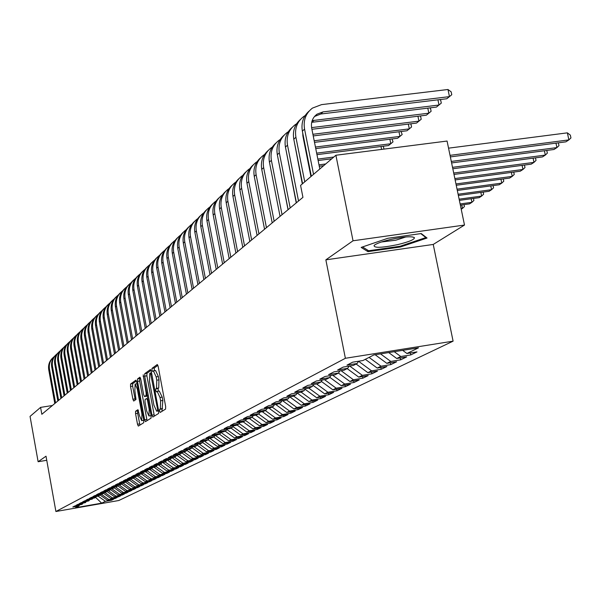 <?xml version="1.0" encoding="UTF-8"?>
<svg xmlns="http://www.w3.org/2000/svg" width="601" height="601" viewBox="0 0 601 601"><rect width="100%" height="100%" fill="white"/><g stroke="black" fill="none" stroke-linecap="round" stroke-linejoin="round"><path stroke-width="0.9" d="M159.596 411.099L160.212 412.444L165.568 409.101L165.666 406.546L158.168 366.385L157.297 364.506L152.023 368.353L151.97 370.133L152.571 371.441L153.39 370.877L156.155 376.88L156.778 380.2L156.515 388.359L155.839 388.817L155.779 390.59L156.388 391.912L157.199 391.394L159.994 397.471L160.617 400.799L160.339 408.905L159.656 409.341L159.596 411.099M159.295 391.093L162.21 397.118L162.833 400.439L161.954 411.362M157.898 365.333L154.224 368.007L154.434 370.712M153.548 370.855L155.599 370.532L158.371 376.534L158.987 379.847L158.717 388.006L158.04 388.464L158.266 391.221M135.608 411.227L135.548 413.623L137.509 424.246L138.328 426.086L143.737 422.713L143.804 420.294L136.712 381.958L135.864 380.163L130.582 384.024L130.53 386.443L132.896 399.237L133.692 401.047L135.991 399.477L134.864 390.658L135.12 384.092L137.283 388.945L141.949 414.149L141.701 420.655L139.5 415.727L137.914 409.709L135.608 411.227L137.719 410.889L137.659 413.285L139.935 425.087M41.83 414.292L302.942 197.338L300.583 185.393L335.899 155.246L353.035 240.783L325.855 259.85L345.38 358.286L55.901 511.504L46.014 456.197L38.126 461.733L30.05 416.388L40.59 407.388L41.83 414.292M151.955 415.171L152.812 417.056L158.589 413.458L158.672 410.941L151.302 371.365L150.453 369.51L144.781 373.649L144.713 376.151L151.955 415.171L154.126 414.81L154.457 416.035M151.046 418.161L145.45 421.647L144.616 419.783L137.509 381.38L137.569 378.915L139.92 377.203L140.747 379.028L143.647 394.692L144.48 396.54L146.088 395.458L146.156 392.971L143.188 374.814L151.121 415.697L151.046 418.161M345.38 358.286L453.094 341.165L118.795 500.513L55.901 511.504M101.486 494.398L102.936 493.654L96.445 494.781L98.609 493.654L105.13 492.527L106.61 491.768L100.066 492.903L102.268 491.761L108.849 490.626L110.351 489.853L103.748 490.994L105.994 489.838L112.635 488.688L114.167 487.899L107.504 489.056L109.788 487.869L116.481 486.712L118.044 485.916L111.328 487.073L113.657 485.871L120.41 484.707L122.003 483.888L115.219 485.06L117.593 483.835L124.407 482.656L126.03 481.829L119.193 483.009L121.605 481.754L128.479 480.575L130.132 479.726L123.235 480.913L125.699 479.636L132.633 478.449L134.316 477.585L127.359 478.779L129.869 477.479L136.863 476.277L138.583 475.399L131.559 476.608L134.121 475.278L141.182 474.069L142.933 473.175L135.841 474.384L138.455 473.04L145.585 471.815L147.365 470.906L140.213 472.123L142.88 470.748L150.07 469.516L151.888 468.585L144.668 469.817L147.388 468.412L154.645 467.172L156.508 466.226L149.221 467.465L151.993 466.03L159.318 464.783L161.211 463.814L153.856 465.069L156.688 463.604L164.088 462.342L166.019 461.35L158.596 462.612L161.481 461.117L168.949 459.848L170.924 458.841L163.427 460.111L166.379 458.586L173.922 457.308L175.935 456.272L168.363 457.556L171.375 456.001L178.993 454.709L181.051 453.657L173.404 454.949L176.484 453.357L184.176 452.057L186.28 450.983L178.557 452.283L181.697 450.66L189.465 449.345L191.621 448.248L183.816 449.563L187.031 447.903L194.882 446.573L197.075 445.454L189.195 446.776L192.478 445.078L200.411 443.748L202.657 442.599L194.694 443.936L198.052 442.201L206.06 440.849L208.359 439.677L200.313 441.029L203.747 439.248L211.845 437.889L214.189 436.687L206.06 438.054L209.576 436.236L217.757 434.861L220.161 433.637L211.943 435.011L215.534 433.148L223.805 431.766L226.261 430.504L217.96 431.894L221.641 429.993L229.995 428.596L232.512 427.303L224.12 428.708L227.884 426.755L236.336 425.35L238.913 424.028L230.423 425.44L234.285 423.45L242.827 422.03L245.463 420.677L236.884 422.097L240.836 420.054L249.475 418.627L252.172 417.237L243.503 418.679L247.552 416.583L256.281 415.141L259.054 413.721L250.279 415.171L254.433 413.022L263.261 411.565L266.1 410.107L257.228 411.572L261.488 409.371L270.42 407.899L273.327 406.411L264.357 407.884L268.722 405.63L277.76 404.142L280.742 402.61L271.667 404.105L276.137 401.784L285.287 400.289L288.352 398.718L279.165 400.221L283.755 397.847L293.01 396.329L296.158 394.722L286.857 396.239L291.575 393.798L300.936 392.273L304.166 390.62L294.76 392.152L299.599 389.643L309.079 388.103L312.4 386.405L302.874 387.953L307.847 385.376L317.448 383.821L320.859 382.078L311.213 383.641L316.321 380.989L326.042 379.419L329.543 377.623L319.785 379.201L325.036 376.481L334.877 374.896L338.483 373.048L328.589 374.641L333.998 371.846L343.967 370.246L347.671 368.345L337.657 369.953L343.216 367.076L353.313 365.461L357.129 363.507L346.98 365.13L352.704 362.163L362.936 360.532L373.845 354.943L418.484 347.836L406.93 353.501L416.989 351.893L410.761 354.921L400.784 356.513L396.743 358.496L406.667 356.904L400.619 359.841L390.77 361.426L386.841 363.35L396.645 361.772L390.763 364.627L381.034 366.197L377.218 368.067L386.901 366.505L381.184 369.284L371.568 370.84L367.857 372.658L377.42 371.11L371.854 373.814L362.365 375.347L358.752 377.12L368.195 375.587L362.779 378.217L353.403 379.742L349.887 381.47L359.218 379.945L353.951 382.506L344.681 384.016L341.255 385.699L350.481 384.189L345.342 386.683L336.184 388.186L332.849 389.816L341.969 388.329L336.966 390.755L327.913 392.243L324.66 393.835L333.668 392.355L328.792 394.722L319.845 396.194L316.674 397.749L325.584 396.284L320.829 398.591L311.987 400.048L308.891 401.566L317.704 400.108L313.068 402.362L304.316 403.804L301.304 405.284L310.011 403.842L305.488 406.043L296.841 407.47L293.897 408.913L302.513 407.486L298.096 409.634L289.539 411.046L286.677 412.459L295.189 411.046L290.884 413.135L282.417 414.54L279.623 415.915L288.044 414.517L283.837 416.561L275.468 417.95L272.734 419.288L281.065 417.905L276.956 419.896L268.677 421.278L266.003 422.586L274.251 421.211L270.232 423.164L262.044 424.531L259.429 425.808L267.588 424.449L263.666 426.349L255.56 427.709L253.006 428.964L261.082 427.612L257.251 429.467L249.227 430.812L246.733 432.036L254.719 430.699L250.97 432.517L243.029 433.854L240.588 435.049L248.498 433.719L244.832 435.5L236.974 436.822L234.585 437.994L242.413 436.672L238.83 438.414L231.047 439.729L228.711 440.871L236.463 439.564L232.955 441.269L225.255 442.569L222.971 443.688L230.641 442.389L227.208 444.056L219.575 445.349L217.344 446.445L224.939 445.161L221.581 446.791L214.024 448.068L211.837 449.142L219.365 447.865L216.075 449.465L208.592 450.735L206.444 451.787L213.896 450.525L210.673 452.087L203.266 453.349L201.17 454.379L208.547 453.124L205.392 454.656L198.052 455.904L195.994 456.91L203.311 455.663L200.216 457.166L192.944 458.405L190.93 459.397L198.172 458.157L195.137 459.63L187.933 460.862L185.964 461.831L193.139 460.606L190.164 462.049L183.027 463.266L181.096 464.212L188.203 463.003L185.296 464.415L178.219 465.625L176.326 466.556L183.373 465.347L180.51 466.737L173.501 467.939L171.646 468.848L178.625 467.653L175.823 469.013L168.881 470.207L167.055 471.101L173.974 469.914L171.225 471.244L164.343 472.431L162.555 473.303L169.414 472.131L166.717 473.438L159.896 474.61L158.138 475.474L164.937 474.302L162.293 475.586L155.524 476.751L153.803 477.592L160.542 476.435L157.943 477.697L151.242 478.854L149.551 479.681L156.23 478.531L153.683 479.763L147.035 480.913L145.374 481.732L152 480.582L149.499 481.799L142.903 482.941L141.273 483.737L147.838 482.603L145.382 483.797L138.846 484.924L137.246 485.713L143.759 484.586L141.348 485.758L134.864 486.878L133.294 487.651L139.755 486.532L137.381 487.681L130.958 488.793L129.41 489.552L135.818 488.44L133.49 489.575L127.111 490.679L125.594 491.423L131.95 490.318L129.658 491.43L123.34 492.527L121.845 493.263L128.148 492.166L125.902 493.256L119.629 494.353L118.164 495.066L124.415 493.984L122.198 495.051L115.985 496.133L114.543 496.847L120.741 495.765L118.57 496.817L112.395 497.891L110.982 498.59L117.135 497.515L114.994 498.552L108.871 499.619L101.509 494.383L95.011 495.517L92.885 496.614L99.323 495.502L97.895 496.231L91.48 497.343L89.391 498.424L95.777 497.32L94.38 498.034L88.009 499.138L85.958 500.205L92.291 499.1L84.606 500.903L82.585 501.948L88.865 500.858L81.255 502.639L79.272 503.661L85.5 502.579L77.957 504.344L76.011 505.351L82.194 504.277L74.719 506.019L72.804 507.011L78.934 505.937L79.452 505.193M108.871 499.619L107.481 500.302L99.789 494.826M111.365 499.626L111.486 500.257L113.581 499.243L107.481 500.302M111.486 500.257L105.408 501.317L101.667 503.157L75.418 507.74L78.934 505.937M82.194 504.277L82.713 503.51M105.408 501.317L98.106 496.125M101.667 503.157L95.619 497.395M85.5 502.579L86.033 501.805M88.865 500.858L89.406 500.07M110.982 498.59L103.297 493.12M112.395 497.891L104.912 492.565M92.291 499.1L92.839 498.304M114.543 496.847L106.873 491.385M115.985 496.133L108.36 490.709M95.777 497.32L96.34 496.501M118.164 495.066L110.516 489.62M119.629 494.353L111.869 488.816M99.323 495.502L99.894 494.668M121.845 493.263L114.22 487.824M123.34 492.527L115.437 486.893M102.936 493.654L103.515 492.805M125.594 491.423L117.946 485.969M127.111 490.679L119.066 484.939M106.61 491.768L107.203 490.912M129.41 489.552L121.695 484.045M130.958 488.793L122.754 482.941M110.351 489.853L110.952 488.981M133.294 487.651L125.511 482.092M134.864 486.878L126.608 480.98M114.167 487.899L114.776 487.013M137.246 485.713L129.395 480.101M138.846 484.924L130.605 479.035M118.044 485.916L118.667 485.007M141.273 483.737L133.354 478.08M142.903 482.941L134.677 477.059M122.003 483.888L122.634 482.964M145.374 481.732L137.381 476.015M147.035 480.913L138.823 475.045M126.03 481.829L126.676 480.883M149.551 479.681L141.483 473.911M151.242 478.854L143.053 472.995M130.132 479.726L130.793 478.764M153.803 477.592L145.667 471.77M155.524 476.751L147.358 470.906L148.079 469.862M134.316 477.585L134.985 476.601M158.138 475.474L149.867 469.554M159.896 474.61L151.655 468.705M138.583 475.399L139.267 474.399M162.555 473.303L154.119 467.262M164.343 472.431L156.027 466.466M142.933 473.175L143.624 472.153M167.055 471.101L158.446 464.934M168.881 470.207L160.482 464.19M171.646 468.848L162.863 462.552M173.501 467.939L165.027 461.861M151.888 468.585L152.616 467.525M176.326 466.556L167.356 460.126M178.219 465.625L169.662 459.487M156.508 466.226L157.244 465.136M181.096 464.212L171.939 457.646M183.027 463.266L174.395 457.068M161.211 463.814L161.969 462.702M185.964 461.831L176.686 455.167M187.933 460.862L179.218 454.596M166.019 461.35L166.793 460.216M190.93 459.397L181.667 452.741M192.944 458.405L184.124 452.065M170.924 458.841L171.713 457.684M195.994 456.91L186.761 450.269M198.052 455.904L189.037 449.42M175.935 456.272L176.739 455.092M201.17 454.379L191.959 447.745M203.266 453.349L194.055 446.716M181.051 453.657L181.87 452.448M206.444 451.787L197.263 445.176M208.592 450.735L199.171 443.951M186.28 450.983L187.114 449.743M211.837 449.142L202.687 442.546M214.024 448.068L204.4 441.134M191.621 448.248L192.47 446.979M217.344 446.445L208.119 439.797M219.575 445.349L209.734 438.242M197.075 445.454L197.947 444.162M222.971 443.688L213.648 436.965M225.255 442.569L215.173 435.297M202.657 442.599L203.544 441.277M228.711 440.871L219.297 434.072M231.047 439.729L220.958 432.442M208.359 439.677L209.268 438.324M234.585 437.994L225.075 431.12M236.974 436.822L226.908 429.55M214.189 436.687L215.12 435.304M240.588 435.049L230.979 428.092M243.029 433.854L232.993 426.59M220.161 433.637L221.108 432.217M246.733 432.036L237.012 425.005M249.227 430.812L239.221 423.57M226.261 430.504L227.238 429.054M253.006 428.964L243.187 421.842M255.56 427.709L245.591 420.49M232.512 427.303L233.511 425.824M259.429 425.808L249.498 418.612M262.044 424.531L252.067 417.297M238.913 424.028L239.927 422.511M266.003 422.586L255.831 415.208M268.677 421.278L258.588 413.954M245.463 420.677L246.508 419.115M272.734 419.288L262.306 411.723M275.468 417.95L265.266 410.536M252.172 417.237L253.246 415.637M279.623 415.915L268.925 408.147M282.417 414.54L272.103 407.042M259.054 413.721L260.15 412.076M286.677 412.459L275.709 404.481M289.539 411.046L279.104 403.451M266.1 410.107L267.227 408.425M293.897 408.913L282.643 400.724M296.841 407.47L286.279 399.778M273.327 406.411L274.477 404.683M301.304 405.284L289.75 396.863M304.316 403.804L293.626 396.014M280.742 402.61L281.922 400.837M308.891 401.566L297.247 393.069M311.987 400.048L301.169 392.152M288.352 398.718L289.562 396.9M316.674 397.749L305.06 389.268M319.845 396.194L308.824 388.148M296.158 394.722L297.397 392.851M324.66 393.835L313.083 385.376M327.913 392.243L316.584 383.964M304.166 390.62L305.443 388.697M332.849 389.816L321.317 381.38M336.184 388.186L324.54 379.659M312.4 386.405L313.707 384.43M341.255 385.699L329.769 377.285M344.681 384.016L332.706 375.249M320.859 382.078L322.196 380.042M349.887 381.47L338.438 373.071M353.403 379.742L341.083 370.704M329.543 377.623L330.926 375.535M358.752 377.12L347.153 368.608M362.365 375.347L349.677 366.039M338.483 373.048L339.896 370.9M367.857 372.658L356.108 364.026M371.568 370.84L358.579 361.291M347.671 368.345L349.128 366.129M377.218 368.067L365.31 359.315M381.034 366.197L369.067 357.392M357.129 363.507L358.624 361.216M386.841 363.35L375.144 354.74M390.77 361.426L380.523 353.876M396.743 358.496L388.712 352.577M400.784 356.513L394.248 351.698M52.407 405.51L40.59 407.388M38.126 461.733L46.75 460.291M325.855 259.85L433.238 244.442L464.498 225.052L353.035 240.783M464.498 225.052L447.069 141.047L335.899 155.246M433.238 244.442L453.094 341.165M406.93 353.501L402.662 350.353M400.439 246.981L427.033 238.034L421.241 233.549L387.863 238.274L361.156 247.417L367.925 251.639L400.439 246.981L400.274 246.192M410.363 352.952L410.761 354.921M400.236 357.933L400.619 359.841M390.395 362.779L390.763 364.627M380.824 367.489L381.184 369.284M371.508 372.064L371.854 373.814M362.448 376.519L362.779 378.217M353.621 380.861L353.951 382.506M345.027 385.083L345.342 386.683M336.658 389.193L336.966 390.755M328.492 393.204L328.792 394.722M320.543 397.111L320.829 398.591M312.783 400.92L313.068 402.362M305.218 404.638L305.488 406.043M297.833 408.259L298.096 409.634M290.621 411.798L290.884 413.135M283.582 415.253L283.837 416.561M276.708 418.627L276.956 419.896M269.999 421.925L270.232 423.164M263.433 425.14L263.666 426.349M257.018 428.288L257.251 429.467M250.752 431.36L250.97 432.517M244.622 434.373L244.832 435.5M238.62 437.31L238.83 438.414M232.752 440.187L232.955 441.269M227.005 443.005L227.208 444.056M221.386 445.762L221.581 446.791M215.879 448.459L216.075 449.465M210.493 451.103L210.673 452.087M205.211 453.687L205.392 454.656M200.035 456.227L200.216 457.166M194.964 458.706L195.137 459.63M189.999 461.14L190.164 462.049M185.123 463.529L185.296 464.415M180.353 465.865L180.51 466.737M175.665 468.156L175.823 469.013M171.075 470.41L171.225 471.244M166.56 472.619L166.717 473.438M162.142 474.782L162.293 475.586M157.8 476.909L157.943 477.697M153.54 478.989L153.683 479.763M149.356 481.04L149.499 481.799M145.247 483.054L145.382 483.797M141.212 485.022L141.348 485.758M137.253 486.968L137.381 487.681M133.354 488.868L133.49 489.575M129.531 490.739L129.658 491.43M125.774 492.58L125.902 493.256M122.078 494.39L122.198 495.051M118.45 496.163L118.57 496.817M114.881 497.906L114.994 498.552M151.039 370.329L146.952 373.304L146.877 375.813L154.126 414.81M157.47 410.716L157.53 408.958L150.475 372.966L149.754 373.484L149.514 381.567L153.901 405.149L156.666 411.212L158.596 410.536M158.611 410.866L156.763 411.167M140.484 378.014L139.71 378.585L139.642 381.042L147.08 420.632M146.554 396.194L147.403 395.683M146.667 410.979L148.92 415.982L149.198 409.349L147.515 400.319L146.682 398.463L145.074 399.537L145.006 402.001L146.667 410.979M138.433 410.415L137.719 410.889M143.722 420.324L141.701 420.655M136.457 380.951L132.693 383.693L132.633 386.112L135.27 399.965M367.617 250.129L367.925 251.639M450.352 156.891L565.864 141.851L568.884 139.905L567.367 132.851L448.541 148.162M450.036 155.351L568.884 139.905L570.95 137.929L570.341 135.112L567.367 132.851M314.496 116.489L320.761 114.01L446.821 98.744L449.458 96.626L447.978 89.496L321.55 104.627L312.437 108.105C305.789 113.258 303.159 120.26 304.557 129.102L313.542 174.328M309.147 111.057C303.287 116.241 301.026 122.942 302.371 131.161L311.318 176.228M319.807 168.979L311.694 128.223C310.755 122.288 312.535 117.601 317.027 114.167L323 111.906L449.458 96.626L451.764 94.703L451.171 91.855L447.978 89.496M451.606 162.924L553.994 149.491L556.932 147.598L555.978 143.136M451.298 161.429L556.932 147.598L558.99 145.637L558.352 142.828M452.816 168.768L542.44 156.929L545.302 155.088L544.378 150.753M452.523 167.326L545.302 155.088L547.353 153.135L546.775 150.438M305.12 115.602L303.708 116.511C297.134 121.605 294.543 128.516 295.91 137.238L304.745 181.84M300.477 119.411C294.693 124.527 292.469 131.138 293.791 139.237L302.581 183.688M310.935 176.559L302.957 136.359L302.686 132.731M312.167 120.636L439.008 105.017L437.926 99.826M311.701 122.326L436.439 107.083L441.292 103.109L440.713 100.299L439.759 99.601M296.548 123.821L295.219 124.685C288.728 129.718 286.159 136.532 287.503 145.141L298.532 201.004M292.041 127.525C286.346 132.588 284.145 139.109 285.445 147.087L296.421 202.755M302.303 183.929L294.182 141.212M311.911 129.298L426.334 115.197L428.836 113.183L427.792 108.142M311.581 127.607L428.836 113.183L431.112 111.283L430.541 108.511L429.7 107.91M397.764 244.607C409.183 241.805 414.728 239.468 414.397 237.583C411.452 236.103 403.466 236.749 390.432 239.514C381.658 241.617 376.211 243.593 374.107 245.441C373.777 248.153 381.665 247.875 397.764 244.607M381.41 242L395.886 240.182L405.818 236.967M420.783 233.616L425.891 237.568L400.123 246.245L368.608 250.752L362.538 246.943M425.793 237.079L425.891 237.568M453.995 174.433L531.201 164.163L533.981 162.375L533.087 158.161M453.702 173.035L533.981 162.375L536.024 160.437L535.476 157.845M455.137 179.932L520.248 171.21L522.96 169.467L522.096 165.373M454.852 178.572L522.96 169.467L524.996 167.551L524.463 165.057M288.217 131.814L286.962 132.633C280.554 137.606 278.008 144.338 279.33 152.834L290.178 207.946M283.837 135.42C278.218 140.424 276.047 146.854 277.324 154.72L288.127 209.651M296.248 202.905L285.926 149.551M303.114 137.178L303.558 137.126M313.226 135.924L416.508 123.085L418.942 121.132L417.935 116.226M302.814 135.541L303.235 135.488M312.903 134.286L418.942 121.132L421.203 119.246L420.64 116.504L419.911 115.985M280.119 139.59L278.932 140.364C272.599 145.277 270.082 151.925 271.382 160.309L282.049 214.7M275.859 143.106C270.315 148.049 268.174 154.397 269.428 162.15L280.051 216.36M288.044 209.719L277.94 157.853M304.391 143.616L304.835 143.564M314.503 142.354L406.945 130.77L409.311 128.869L408.334 124.099M304.076 142.031L304.519 141.971M314.188 140.762L409.311 128.869L411.557 126.991L411.001 124.287L410.378 123.851M456.242 185.266L509.58 178.084L512.225 176.378L511.383 172.404M455.971 183.951L512.225 176.378L514.246 174.478L513.742 172.081M272.23 147.155L271.111 147.884C264.853 152.744 262.367 159.318 263.644 167.589L274.146 221.266M268.091 150.581C262.629 155.471 260.511 161.729 261.743 169.377L272.2 222.881M305.639 149.867L306.074 149.814M315.75 148.59L397.622 138.253L399.928 136.397L398.981 131.769M305.331 148.327L305.766 148.267M315.442 147.05L399.928 136.397L402.167 134.534L401.092 131.499M457.316 190.449L499.191 184.77L501.76 183.117L500.949 179.241M457.053 189.172L501.76 183.117L503.773 181.224L503.292 178.925M264.553 154.517L263.501 155.216C257.318 160.016 254.854 166.507 256.109 174.673L266.446 227.666M260.526 157.86C255.14 162.691 253.051 168.873 254.261 176.416L264.553 229.236M306.841 155.937L307.284 155.877M316.952 154.652L388.547 145.54L390.793 143.737L389.876 139.229M306.54 154.434L306.983 154.382M316.659 153.15L390.793 143.737L393.016 141.881L392.055 138.951M458.36 195.483L489.056 191.298L491.565 189.683L490.777 185.912M458.105 194.236L491.565 189.683L493.571 187.805L493.105 185.596M257.078 161.692L256.086 162.345C249.978 167.101 247.537 173.509 248.776 181.57L258.948 233.894M253.164 164.952C247.845 169.73 245.779 175.838 246.973 183.267L257.108 235.419M308.012 161.827L308.448 161.774M318.124 160.535L331.744 158.792M307.72 160.369L308.163 160.317M317.839 159.077L333.795 157.034M383.235 146.216L384.031 149.093M381.59 149.409L381.004 146.501M459.374 200.373L479.177 197.654L481.619 196.084L480.853 192.418M459.126 199.164L481.619 196.084L483.617 194.213L483.174 192.095M249.798 168.678L248.867 169.294C242.827 173.997 240.408 180.33 241.632 188.293L251.654 239.957M245.982 171.863C240.738 176.581 238.702 182.614 239.874 189.946L249.851 241.452M309.147 167.559L309.59 167.499M319.266 166.252L323.669 165.688M308.861 166.139L309.305 166.086M318.981 164.839L325.667 163.975M460.366 205.129L469.539 203.859L471.92 202.327L471.184 198.751M460.118 203.949L471.92 202.327L473.911 200.471L473.483 198.435M242.706 175.492L241.827 176.07C235.855 180.721 233.466 186.979 234.668 194.844L244.532 245.869M238.988 178.595C233.812 183.267 231.798 189.217 232.955 196.459L242.781 247.327M310.251 173.126L310.694 173.073M309.981 171.751L310.416 171.691M461.215 209.223L462.462 208.419L461.741 204.933M461.087 208.607L462.462 208.419L464.438 206.579L464.032 204.618M235.787 182.126L234.968 182.674C229.056 187.272 226.697 193.462 227.877 201.23L237.598 251.631M232.174 185.161C227.058 189.781 225.075 195.656 226.209 202.8L235.892 253.051M229.049 188.601L228.275 189.12C222.43 193.665 220.094 199.78 221.258 207.458L230.837 257.251M225.525 191.561C220.477 196.129 218.509 201.944 219.628 208.99L229.176 258.633M222.468 194.912L221.754 195.4C215.969 199.9 213.655 205.948 214.797 213.535L224.241 262.727M219.034 197.812C214.054 202.327 212.108 208.066 213.205 215.03L222.618 264.079M216.052 201.072L215.383 201.53C209.659 205.985 207.368 211.965 208.494 219.463L217.81 268.076M212.701 203.904C207.781 208.374 205.865 214.046 206.947 220.92L216.225 269.391M209.794 207.09L209.163 207.518C203.506 211.928 201.23 217.832 202.342 225.247L211.522 273.297M206.526 209.854C201.666 214.279 199.765 219.883 200.832 226.667L209.982 274.582M203.679 212.964L203.093 213.363C197.496 217.72 195.242 223.564 196.339 230.897L205.392 278.391M200.494 215.661C195.686 220.041 193.807 225.578 194.859 232.286L203.882 279.645M197.706 218.696L197.166 219.065C191.621 223.384 189.398 229.169 190.472 236.411L199.404 283.364M194.596 221.333C189.848 225.668 187.993 231.145 189.03 237.771L197.932 284.589M191.877 224.293L191.373 224.646C185.889 228.921 183.681 234.638 184.747 241.797L193.552 288.225M188.842 226.877C184.146 231.167 182.313 236.584 183.335 243.127L192.117 289.427M186.182 229.77L185.709 230.093C180.285 234.322 178.099 239.979 179.151 247.064L187.843 292.972M183.215 232.294C178.58 236.539 176.762 241.895 177.768 248.363L186.43 294.144M180.616 235.119L180.18 235.419C174.808 239.611 172.637 245.208 173.674 252.21L182.253 297.615M177.716 237.59C173.133 241.79 171.338 247.086 172.329 253.479L180.878 298.757M175.169 240.347L174.771 240.625C169.452 244.772 167.303 250.316 168.325 257.243L176.792 302.153M172.337 242.766C167.807 246.928 166.026 252.165 167.01 258.483L175.447 303.272M169.85 245.463L169.482 245.719C164.216 249.828 162.09 255.305 163.096 262.164L171.458 306.593M167.078 247.83C162.601 251.947 160.843 257.13 161.804 263.373L170.136 307.682M164.644 250.467L164.306 250.7C159.092 254.764 156.981 260.195 157.98 266.972L166.229 310.927M161.939 252.781C157.507 256.86 155.764 261.991 156.718 268.159L164.944 312.002M159.55 255.357L159.242 255.568C154.081 259.602 151.993 264.973 152.97 271.682L161.121 315.172M156.906 257.626C152.519 261.668 150.798 266.739 151.737 272.846L159.866 316.224M154.562 260.15L154.284 260.338C149.176 264.335 147.102 269.654 148.071 276.295L156.125 319.326M151.978 262.374C147.643 266.371 145.938 271.389 146.862 277.429L154.893 320.356M149.687 264.838L149.439 265.011C144.375 268.963 142.324 274.229 143.278 280.802L151.227 323.398M147.155 267.017C142.865 270.976 141.182 275.942 142.091 281.914L150.025 324.397M144.909 269.421L144.683 269.579C139.672 273.5 137.637 278.714 138.583 285.22L146.441 327.372M142.437 271.562C138.192 275.483 136.517 280.404 137.426 286.309L145.254 328.356M140.236 273.921L140.033 274.056C135.067 277.94 133.054 283.101 133.985 289.547L141.746 331.271M137.809 276.009C133.61 279.901 131.957 284.769 132.851 290.614L140.589 332.233M135.653 278.323L135.48 278.443C130.56 282.29 128.561 287.406 129.478 293.776L137.156 335.088M133.279 280.374C129.125 284.228 127.487 289.043 128.366 294.828L136.021 336.034M131.168 282.635L131.018 282.74C126.142 286.557 124.159 291.613 125.068 297.931L132.648 338.829M128.847 284.649C124.73 288.465 123.107 293.235 123.979 298.952L131.536 339.753M126.773 286.857L126.646 286.947C121.815 290.726 119.847 295.745 120.748 301.995L128.238 342.495M124.497 288.833C120.425 292.619 118.818 297.337 119.682 303.002L127.149 343.404M122.461 291.004L122.356 291.079C117.571 294.821 115.617 299.794 116.511 305.984L123.919 346.086M120.238 292.935C116.203 296.684 114.611 301.364 115.46 306.968L122.852 346.972M118.239 295.061L118.149 295.121C113.409 298.832 111.478 303.76 112.357 309.891L119.682 349.609M116.053 296.962C112.064 300.673 110.486 305.308 111.328 310.852L118.63 350.481M114.1 299.043L114.032 299.088C109.329 302.769 107.414 307.644 108.278 313.722L115.527 353.057M111.959 300.906C108.007 304.587 106.445 309.177 107.279 314.669L114.498 353.914M110.036 302.949L109.991 302.979C105.333 306.63 103.432 311.461 104.289 317.478L111.448 356.446M107.94 304.775C104.026 308.426 102.478 312.971 103.304 318.402L110.449 357.279M106.054 306.773L106.024 306.795C101.404 310.416 99.518 315.202 100.367 321.159L107.459 359.766M103.996 308.568C100.127 312.189 98.594 316.689 99.405 322.068L106.467 360.585M102.147 310.529L102.14 310.537C97.557 314.128 95.687 318.868 96.528 324.78L103.537 363.019M100.134 312.295C96.295 315.878 94.778 320.341 95.574 325.667L102.568 363.83M98.316 314.218C93.779 317.771 91.923 322.474 92.757 328.326L99.691 366.219M96.34 315.946C92.539 319.507 91.029 323.924 91.825 329.198L98.737 367.008M94.552 317.831C90.067 321.362 88.234 326.02 89.053 331.805L95.912 369.352M92.614 319.537C88.85 323.06 87.355 327.44 88.137 332.669L94.981 370.126M90.864 321.385C86.424 324.886 84.613 329.498 85.417 335.223L92.208 372.432M88.956 323.053C85.229 326.553 83.749 330.888 84.523 336.064L91.292 373.191M87.235 324.871C82.848 328.341 81.052 332.909 81.856 338.581L88.572 375.452M85.365 326.508C81.668 329.979 80.203 334.276 80.97 339.407L87.671 376.203M83.674 328.289C79.332 331.737 77.559 336.26 78.355 341.871L85.004 378.42M81.841 329.904C78.183 333.345 76.725 337.604 77.484 342.683L84.117 379.156M80.181 331.654C75.884 335.065 74.126 339.55 74.915 345.109L81.496 381.334M78.385 333.239C74.749 336.65 73.314 340.872 74.066 345.906L80.632 382.056M76.748 334.952C72.496 338.34 70.76 342.788 71.534 348.287L78.055 384.197M74.982 336.507C71.384 339.896 69.956 344.08 70.7 349.068L77.198 384.903M73.375 338.198C69.168 341.556 67.447 345.958 68.213 351.405L74.667 387.006M71.639 339.723C68.078 343.081 66.658 347.235 67.395 352.178L73.833 387.705M70.062 341.383C65.9 344.719 64.194 349.083 64.953 354.47L71.346 389.771M68.356 342.886C64.825 346.214 63.421 350.33 64.149 355.229L70.52 390.455M66.809 344.516C62.684 347.821 61.002 352.148 61.753 357.482L68.078 392.483M65.133 345.996C61.633 349.294 60.243 353.373 60.956 358.234L67.267 393.152M63.608 347.588C59.529 350.879 57.861 355.161 58.605 360.45L64.87 395.15M61.963 349.046C58.492 352.321 57.11 356.363 57.824 361.178L64.074 395.811M60.468 350.616C56.426 353.876 54.774 358.121 55.51 363.357L61.708 397.772M58.845 352.043C55.405 355.296 54.037 359.308 54.744 364.078L60.934 398.418M57.373 353.591C53.376 356.829 51.739 361.036 52.46 366.219L58.613 400.349M55.788 354.996C52.37 358.219 51.01 362.2 51.709 366.933L57.839 400.987M54.33 356.513C50.371 359.721 48.749 363.898 49.47 369.037L55.562 402.888M52.768 357.895C49.387 361.096 48.042 365.04 48.734 369.735L54.804 403.511M162.548 408.545L160.339 408.905M162.833 400.439L160.617 400.799M162.21 397.118L159.994 397.471M158.04 388.464L155.839 388.817M158.717 388.006L156.515 388.359M158.987 379.847L156.778 380.2M158.371 376.534L156.155 376.88M154.224 368.007L152.023 368.353M161.864 408.98L159.656 409.341M146.877 375.813L144.713 376.151M146.952 373.304L144.781 373.649M158.281 408.838L157.53 408.958M151.82 374.153L151.076 374.273M150.513 372.958L151.572 372.793L150.543 372.966M146.757 419.43L144.616 419.783M139.642 381.042L137.509 381.38M139.71 378.585L137.569 378.915M146.667 396.179L144.51 396.525M147.328 395.255L146.088 395.458M146.877 392.859L146.156 392.971M143.834 376.466L143.113 376.579M149.919 409.228L149.198 409.349M148.244 400.206L147.515 400.319M142.647 414.029L141.949 414.149M137.982 388.832L137.283 388.945M135 398.899L132.896 399.237M132.633 386.112L130.53 386.443M132.693 383.693L130.582 384.024M139.62 423.9L137.509 424.246M137.659 413.285L135.548 413.623M304.557 129.102L302.371 131.161M323 111.906L320.761 114.01M295.91 137.238L293.791 139.237M314.128 120.245L311.949 122.296M287.503 145.141L285.445 147.087M279.33 152.834L277.324 154.72M271.382 160.309L269.428 162.15M263.644 167.589L261.743 169.377M256.109 174.673L254.261 176.416M248.776 181.57L246.973 183.267M241.632 188.293L239.874 189.946M234.668 194.844L232.955 196.459M227.877 201.23L226.209 202.8M221.258 207.458L219.628 208.99M214.797 213.535L213.205 215.03M208.494 219.463L206.947 220.92M202.342 225.247L200.832 226.667M196.339 230.897L194.859 232.286M190.472 236.411L189.03 237.771M184.747 241.797L183.335 243.127M179.151 247.064L177.768 248.363M173.674 252.21L172.329 253.479M168.325 257.243L167.01 258.483M163.096 262.164L161.804 263.373M157.98 266.972L156.718 268.159M152.97 271.682L151.737 272.846M148.071 276.295L146.862 277.429M143.278 280.802L142.091 281.914M138.583 285.22L137.426 286.309M133.985 289.547L132.851 290.614M129.478 293.776L128.366 294.828M125.068 297.931L123.979 298.952M120.748 301.995L119.682 303.002M116.511 305.984L115.46 306.968M112.357 309.891L111.328 310.852M108.278 313.722L107.279 314.669M104.289 317.478L103.304 318.402M100.367 321.159L99.405 322.068M96.528 324.78L95.574 325.667M92.757 328.326L91.825 329.198M89.053 331.805L88.137 332.669M85.417 335.223L84.523 336.064M81.856 338.581L80.97 339.407M78.355 341.871L77.484 342.683M74.915 345.109L74.066 345.906M71.534 348.287L70.7 349.068M68.213 351.405L67.395 352.178M64.953 354.47L64.149 355.229M61.753 357.482L60.956 358.234M58.605 360.45L57.824 361.178M55.51 363.357L54.744 364.078M52.46 366.219L51.709 366.933M49.47 369.037L48.734 369.735M159.408 391.041L157.342 391.371M158.664 410.889L156.666 411.212M146.636 396.194L144.48 396.54M151.076 415.629L148.92 415.982M137.051 383.791L135.225 384.077M317.027 114.167L314.804 116.263M412.098 236.862L414.397 237.583M374.693 244.945L374.107 245.441"/></g></svg>

